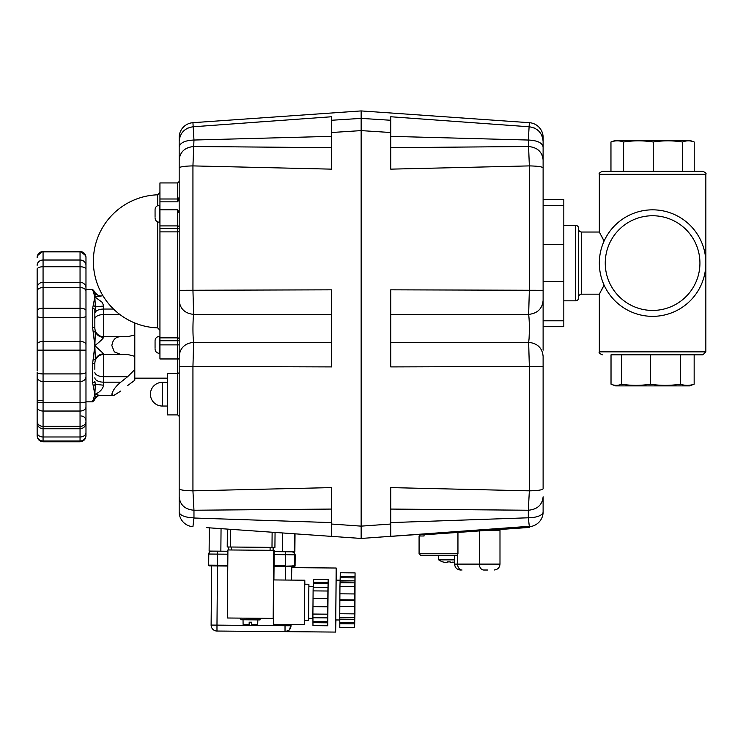 <?xml version="1.0" encoding="UTF-8"?>
<svg xmlns="http://www.w3.org/2000/svg" width="743" height="743" viewBox="0 0 743 743"><rect width="100%" height="100%" fill="white"/><g stroke="black" fill="none" stroke-linecap="round" stroke-linejoin="round"><path stroke-width="1.11" d="M689.569 140.306L615.603 140.306L610.96 141.997C615.176 140.446 619.393 140.446 623.609 141.997C633.491 140.446 643.364 140.446 653.236 141.997C662.988 140.446 672.74 140.446 682.483 141.997C686.393 140.446 690.312 140.446 694.222 141.997L694.222 171.373M689.578 140.306L694.222 141.997M705.85 263.338L705.85 174.326C706.602 173.611 705.618 172.627 702.887 171.373L602.294 171.373L610.96 171.373L610.96 141.997M611.025 384.187L615.603 385.886L689.578 385.886L694.157 384.187C689.56 385.738 684.962 385.738 680.356 384.187C670.335 385.738 660.313 385.738 650.292 384.187C640.717 385.738 631.141 385.738 621.566 384.187C618.055 385.738 614.535 385.738 611.025 384.187L611.025 354.82L702.887 354.82L694.157 354.82L694.157 384.187M705.85 174.326L599.332 174.326L599.332 232.03L604.078 241.122L601.505 235.921M599.425 259.976L599.332 263.096A53.264 53.264 0 0 0 652.586 316.351A53.264 53.264 0 0 0 705.85 263.096L705.85 262.855M599.332 232.03L581.574 232.03L581.574 294.163L599.332 294.163L604.078 285.061L601.505 290.272M599.332 294.163L599.332 351.857L705.85 351.857L702.887 354.82M705.85 263.096A53.264 53.264 0 0 0 652.586 209.832A53.264 53.264 0 0 0 599.332 263.096A53.264 53.264 0 0 0 652.586 316.351A53.264 53.264 0 0 0 705.85 263.096L705.85 351.857M599.332 263.096L599.694 269.272M563.826 300.822L575.658 300.822A2.963 2.963 0 0 0 578.621 297.859L578.621 228.324A2.963 2.963 0 0 0 575.658 225.37L575.658 300.822M563.826 225.37L575.658 225.37M581.574 232.03A2.963 2.963 0 0 1 578.621 229.067M581.574 294.163A2.963 2.963 0 0 0 578.621 297.126M599.685 232.643L600.66 234.37M600.66 291.823L599.712 293.504M543.114 199.477L563.826 199.477L563.826 326.706L543.114 326.706M563.826 281.588L543.114 281.588M563.826 244.605L543.114 244.605M686.142 354.82L680.356 354.82L680.356 384.187M621.566 384.187L621.566 354.82M650.292 384.187L650.292 354.82M682.483 141.997L682.483 171.373M653.236 141.997L653.236 171.373M623.609 141.997L623.609 171.373M273.721 579.939L304.788 580.209L304.398 624.594L273.331 624.315L273.721 579.939M304.398 624.594L304.537 620.6M304.862 584.202L304.788 580.209M273.777 550.349L273.183 618.399L227.321 618L227.915 549.95L274.176 550.349L273.916 579.939M312.952 618.38L308.596 618.343L308.596 602.434L308.874 586.533L313.221 586.571M304.639 584.202L308.893 584.239L308.949 586.533M308.67 618.343L308.577 620.628L304.324 620.591M308.577 620.628L308.893 584.239M327.867 613.699L328.062 591.512L327.867 613.699M312.952 622.671L312.97 625.634L327.765 625.764L327.747 622.801L312.952 622.671L312.942 617.749M312.896 614.052L312.914 617.749L327.709 617.879L327.691 614.182L312.896 614.052L312.961 606.659L327.756 606.78L312.97 606.659L313.1 590.889L313.184 587.193L327.979 587.323L327.969 588.605L328.09 583.682L313.295 583.552L313.212 587.193M328.09 583.682L328.165 579.447L313.37 579.317L313.295 583.552M328.165 579.447L327.765 625.764M328.1 582.401L313.305 582.271M327.691 614.182L327.886 591.019L313.1 590.889M327.886 591.019L327.979 587.323M327.83 598.421L313.035 598.291M327.747 622.801L327.709 617.879M327.756 621.519L312.97 621.389M454.605 555.55L438.342 555.55L438.714 559.869L454.605 559.869M438.714 559.869A17.758 17.758 0 0 0 442.754 561.903L442.8 561.857A17.683 17.683 0 0 0 446.329 562.702A17.693 9.835 -80 0 1 444.927 562.117A17.693 14.479 75.4 0 0 447.147 562.702L447.147 561.857A16.197 11.721 0 0 0 448.67 561.903A16.197 11.721 0 0 0 450.193 561.857L450.193 562.702A17.693 14.479 -75.4 0 0 452.403 562.117A17.693 9.835 80 0 1 451.001 562.702A17.683 17.683 0 0 0 454.54 561.857L454.586 561.903A17.758 17.758 0 0 0 454.605 561.894M37.15 422.711L37.15 435.157A5.916 5.87 0 0 0 43.066 441.036L80.049 441.036L80.049 436.977L43.066 436.977L43.066 428.739L80.049 428.739C83.643 428.395 85.621 426.417 85.974 422.823L85.974 421.402A5.916 4.969 180 0 1 80.049 426.371L80.049 436.977A5.916 4.244 180 0 0 85.974 432.723L85.974 435.157A5.916 5.87 180 0 1 80.049 441.036L80.049 441.769C83.643 441.426 85.621 439.447 85.974 435.853L85.974 344.715A5.916 3.316 180 0 0 80.049 341.399L43.066 341.399L43.066 287.569A5.916 3.576 0 0 0 37.15 291.145L37.15 349.693M85.974 344.715L85.974 287.959A5.916 5.693 0 0 0 80.049 282.275L43.066 282.275L43.066 266.737L80.049 266.737L80.049 308.234L43.066 308.234A5.916 2.303 0 0 0 37.15 310.528L37.15 314.939M37.15 313.035L37.15 309.98M85.974 290.819L85.974 313.035M85.974 289.389L92.624 289.389L94.844 296.921L92.624 308.531L92.624 327.552L94.844 345.606L92.624 363.671L92.624 382.691L94.844 394.301L95.364 384.317L103.723 385.227L103.723 354.485L127.666 354.485L134.789 356.334L134.789 380.286L130.972 382.998M94.844 372.243A8.879 4.439 0 0 0 97.444 375.382A8.879 4.439 0 0 0 103.723 376.682L127.657 376.682L134.789 369.568M134.789 322.982L134.789 334.889L127.657 336.737L103.723 336.737L127.657 336.737M127.657 354.485L120.775 354.485L114.338 351.885L111.859 345.606C112.75 339.662 115.722 336.709 120.775 336.737M134.789 356.334L134.789 334.889M93.284 359.194L95.364 359.408L94.844 345.606L95.364 331.815C97.073 335.39 99.868 337.22 103.723 337.331L103.723 336.737A8.879 8.879 0 0 1 94.844 327.858M94.844 369.28L94.844 362.955A2.22 0.715 180 0 1 92.624 363.671A2.22 0.715 180 0 0 94.844 362.955L95.364 359.408C97.073 355.832 99.868 354.002 103.723 353.891L103.723 354.485A8.879 8.879 0 0 0 94.844 363.364M93.349 358.953L93.479 358.321M95.364 398.109L94.844 394.301L93.321 399.604M94.844 398.573L92.624 400.746L92.624 401.833L94.844 399.613M177.698 358.98L177.698 373.488A1.477 1.477 0 0 0 179.174 372.002M94.222 293.819L94.092 293.327M93.33 291.627L95.643 293.234M92.624 327.552A2.22 0.715 0 0 1 94.844 328.267L94.844 309.998A2.22 1.467 180 0 0 92.624 308.531M93.265 305.197L95.364 306.905L94.844 296.921L95.364 293.113M92.624 290.476A2.22 2.173 -0 0 1 94.76 292.045M94.844 292.129L92.624 289.389M92.624 382.691A2.22 1.467 -0 0 0 94.844 381.224L95.364 384.317L93.265 386.026M94.76 399.177A2.22 2.173 180 0 1 92.624 400.746M94.844 328.267L95.364 331.815L93.265 331.972M103.723 336.737L103.723 309.051A8.879 4.439 0 0 0 97.444 310.351A8.879 4.439 0 0 0 94.844 313.49L95.364 306.905L103.723 305.995L102.2 302.317L94.844 296.921L102.943 295.733M103.723 353.891L94.844 345.606C99.571 341.938 102.534 339.179 103.723 337.331M95.475 397.867L97.862 395.239M95.448 398.304L95.485 398.248C97.379 396.065 98.93 395.146 100.147 395.49L94.844 394.301C99.571 392.453 102.534 389.434 103.723 385.227M127.657 385.552L134.789 380.286M114.023 395.295L120.775 391.05L114.338 395.183L112.982 395.49L111.859 394.301C112.75 390.391 115.722 386.351 120.775 382.171L103.723 382.171A8.879 4.439 0 0 1 97.444 380.871A8.879 4.439 0 0 1 94.844 377.732M127.657 376.682L120.775 382.171M100.147 395.49L113.252 395.471M85.974 268.817L85.974 288.005M85.974 349.693L85.974 400.83M85.974 405.362L85.974 407.015A5.916 4.031 180 0 1 80.049 411.037L80.049 426.371L43.066 426.371L43.066 341.399A5.916 3.316 0 0 0 37.15 344.715M85.974 431.033L85.974 433.178L85.974 431.033M85.974 433.178L85.974 433.875L85.974 433.178M85.974 287.959L85.974 258.183M37.15 257.496L37.15 257.635A5.916 5.768 0 0 1 43.066 251.868L80.049 251.868A5.916 5.768 0 0 1 85.974 257.635M37.15 268.817L37.15 290.819M85.974 350.139L37.15 350.139L37.15 370.933M37.15 405.362L37.15 407.015L37.15 405.362M37.15 431.033L37.15 420.724M37.15 433.178L37.15 433.875L37.15 433.178M80.541 251.515L80.049 251.496L80.049 260.022L43.066 260.022L43.066 266.737A5.916 2.582 0 0 0 37.15 269.319L37.15 287.959A5.916 5.693 0 0 1 43.066 282.275L43.066 287.569L80.049 287.569A5.916 3.576 0 0 1 85.974 291.145M37.15 435.157L37.15 435.853C37.503 439.447 39.472 441.426 43.066 441.769L43.066 436.977A5.916 4.244 0 0 1 37.15 432.723M37.15 421.402L37.15 422.804C37.503 426.417 39.472 428.395 43.066 428.739L43.066 426.371A5.916 4.969 0 0 1 37.15 421.402L37.15 407.015A5.916 4.031 0 0 0 43.066 411.037L80.049 411.037L80.049 402.492L43.066 402.492A5.916 0.604 0 0 1 37.15 401.889L37.15 407.015M85.974 372.187A5.916 1.746 180 0 1 80.049 373.924L43.066 373.924A5.916 1.746 0 0 1 37.15 372.187L37.15 401.889M272.124 532.22L271.994 547.377L274.919 547.396L275.059 532.425L274.919 547.396M227.739 529.118L227.581 546.987L230.571 547.015L230.72 529.332M227.219 546.987L227.377 529.09L227.581 546.987M271.994 547.377L230.571 547.015M283.668 533.028L295.51 533.855L295.027 533.827L294.869 551.835L274.167 551.65M218.581 528.477L206.74 527.651L209.322 527.827L209.117 551.083L227.906 551.25M390.734 509.066L528.319 510.237L529.35 490.835C537.783 490.659 542.371 489.981 543.114 488.81L543.114 356.324C542.288 347.975 537.468 343.322 528.654 342.347L529.35 366.921L529.35 490.835L390.734 487.603L390.734 524.038L361.144 526.137L361.144 534.013L361.144 529.731M543.114 350.176L543.114 141.495C542.371 133.016 537.783 128.112 529.35 126.793L390.734 116.753L390.734 120.264L361.144 118.388L361.144 119.066M543.114 300.423C542.288 308.763 537.468 313.425 528.654 314.391C529.406 320.493 529.536 328.647 529.053 338.827L528.654 342.347L390.734 342.347M390.734 136.35L528.319 140.037L529.35 165.903L529.35 289.816L528.654 314.391L390.734 314.391L390.734 289.826L390.734 366.912L543.114 366.438L543.114 488.81M543.114 137.446L543.114 141.495L543.114 137.446A14.795 14.795 0 0 0 529.35 122.688L361.144 110.921L361.144 118.388L361.144 110.921L192.939 122.688A14.795 14.795 0 0 0 179.174 137.446L179.174 141.495L179.174 137.446M517.592 528.245L517.546 527.511L529.35 526.685L528.319 517.787L528.319 510.237C537.3 509.438 542.232 504.961 543.114 496.816L543.114 511.927A14.795 14.795 0 0 1 529.35 526.685L529.406 527.428L424.327 534.774L424.272 534.031L436.076 533.205L436.132 533.948M361.144 528.682L361.144 127.164L361.144 130.61L390.734 132.514L390.734 120.264M361.144 534.013L361.144 526.137L361.144 538.452L529.22 526.313M419.08 553.749L420.557 555.225L456.926 555.225L457.948 553.749L419.08 553.749L419.08 535.991L424.058 535.991L424.058 534.05L390.734 536.381L390.734 535.489M390.734 522.598L528.319 517.787A14.795 5.86 0 0 0 543.114 511.927L543.114 496.816M543.114 167.927C542.371 166.757 537.783 166.079 529.35 165.903L390.734 169.144L390.734 168.652M529.35 122.688L528.319 140.037C537.3 140.446 542.232 142.758 543.114 146.984L543.114 159.921C542.232 151.776 537.3 147.3 528.319 146.51L390.734 147.671M542.251 136.545L541.981 135.848M534.932 128.307L534.245 127.991M542.176 155.222L541.879 154.553M541.879 502.184L542.176 501.516M543.114 356.324L543.114 366.438M390.734 116.753L390.734 120.905M390.734 123.737L390.734 125.214M390.734 487.603L390.734 507.98M206.74 527.651L361.144 538.452L361.144 526.137L331.554 524.038L331.554 487.603L192.939 490.835L192.939 366.921L193.626 342.347C192.883 336.245 192.753 328.1 193.236 317.911L193.626 314.391C184.821 313.416 180.001 308.763 179.174 300.423L179.174 488.81C179.917 489.981 184.505 490.659 192.939 490.835L193.969 510.237L331.554 509.066M361.144 122.196L361.144 128.056M390.734 132.514L390.734 169.144M390.734 536.381L390.734 524.038M273.405 550.349L273.433 547.387L273.405 550.349L270.842 550.322M273.266 547.387L228.714 546.997L228.686 549.959L270.09 550.312L270.108 547.359M246.927 547.154L246.091 547.145M487.232 530.372L499.993 530.372L499.993 564.104L479.346 564.104A5.916 4.412 90 0 0 480.637 568.284A5.916 4.412 90 0 0 483.749 570.02L487.835 570.02M457.948 553.749L457.948 532.425M424.058 534.514L420.557 534.514L424.058 534.514M339.783 619.987L335.678 619.95M336.022 580.153L340.127 580.19M354.699 615.752L354.968 584.685L354.699 615.752M340.118 580.71L354.913 580.84L354.978 577.868L340.183 577.738L339.95 586.422L339.885 593.815L354.68 593.945L339.904 593.815L339.737 617.452L354.532 617.582L354.634 600.53L339.848 600.4M354.913 580.84L340.108 581.026M339.765 617.452L339.792 622.439L354.587 622.569L354.597 627.547L354.922 613.885L355.07 572.89L340.275 572.76L340.183 577.738M339.848 599.768L354.643 599.898L354.634 600.53M339.774 619.142L354.569 619.272L339.774 619.458M354.643 599.898L354.903 581.156M354.587 622.569L354.569 619.588M354.569 619.272L354.532 617.582M354.978 577.868L355.07 572.89M339.792 622.439L339.802 627.417L354.597 627.547M354.987 576.587L340.192 576.457M354.838 582.856L340.043 582.726M354.745 586.552L339.95 586.422M354.569 606.483L339.783 606.353M354.513 613.876L339.718 613.746M354.569 623.841L339.783 623.721M335.947 619.95L335.622 632.079L216.975 631.039L285.321 631.643L289.436 629.943L291.126 624.473M292.231 551.808L294.349 552.69L295.166 554.752L295.073 565.887L274.037 566.445L291.665 566.603A0.743 0.743 -89.5 0 0 291.665 566.603M261.657 631.429L240.946 631.253L261.657 631.429M335.771 619.95L336.124 580.153M335.622 632.079L336.18 568.024L291.795 567.633L291.47 580.088M291.795 567.633L336.18 568.024L336.291 580.153M231.203 549.978L231.649 547.024M217.476 565.952L227.776 566.036L209.415 565.878L217.476 565.952L217.476 565.209L208.681 565.135A0.743 0.743 -89.5 0 0 209.415 565.878L217.476 565.952M155.064 341.464L155.064 348.3M159.94 353.315L159.281 353.315L159.281 336.449L159.94 336.449M249.295 622.188L248.979 625.142M240.825 619.746L260.059 619.913L240.825 619.746L240.834 618.12M257.83 620.191L257.71 624.482L256.957 625.216L252.323 625.169M243.035 620.061L243.091 624.352L243.834 625.095L249.156 625.142L249.174 622.188L251.543 622.207L251.515 625.16L256.929 625.207L257.691 624.482L257.71 622.262M249.221 622.188L249.156 625.142M155.064 210.371L155.064 217.207M159.94 222.222L159.281 222.222L159.281 205.356L159.94 205.356M167.342 382.357L162.262 382.357A11.832 11.832 0 0 0 150.42 394.199A11.832 11.832 0 0 0 162.262 406.031L167.342 406.031M543.114 331.536L543.114 270.861M543.114 331.48L543.114 333.7M177.698 414.91L177.698 373.488L167.342 373.488L167.342 414.91L177.698 414.91L179.174 416.386M361.144 122.474L361.144 127.164M331.554 314.391L193.626 314.391L192.939 289.816L192.939 165.903L331.554 169.144L331.554 132.514L361.144 130.61L361.144 118.388L331.554 120.264L331.554 116.753L192.939 126.793C184.496 128.112 179.917 133.016 179.174 141.495L179.174 300.423M331.554 526.341L331.554 522.608L193.951 518.01M331.554 169.144L331.554 147.671L193.969 146.51C184.979 147.3 180.047 151.776 179.174 159.921L179.174 141.495M193.969 517.787L192.939 526.685A14.795 14.795 0 0 1 179.174 511.927A14.795 5.86 0 0 0 193.969 517.787L193.969 510.237C184.979 509.438 180.047 504.961 179.174 496.816L179.174 511.927M188.044 127.991L187.357 128.307M180.308 135.848L180.038 136.545M159.94 198.994L159.94 182.936L177.698 182.936L177.698 198.994L159.94 198.994L159.94 358.98L179.174 358.98M179.174 358.59L177.698 358.869L179.165 358.618M179.174 197.508L177.698 198.994L177.698 201.845L179.174 198.771M177.698 201.845L159.94 201.845M179.174 231.314A1.477 0.557 0 0 1 177.698 231.872L177.698 337.861A1.477 1.44 180 0 1 179.174 339.31L179.174 290.299L331.554 289.826L331.554 366.912L331.554 342.347L193.626 342.347C184.821 343.322 180.001 347.975 179.174 356.324M179.174 213.204L177.698 209.814L159.94 209.814M159.94 337.861L177.698 337.861L177.698 358.869L159.94 358.869M180.112 501.516L180.41 502.184M183.177 505.992L183.855 506.605M179.174 488.81L179.174 496.816M179.174 146.984C180.057 142.758 184.979 140.446 193.969 140.037L192.939 165.903C184.505 166.079 179.917 166.757 179.174 167.927L179.174 159.921M331.554 136.35L193.969 140.037L192.939 122.688M180.41 154.553L180.112 155.222M179.174 188.852L179.174 167.927M361.144 130.61L361.144 526.137M331.554 525.542L331.554 532.666M331.554 535.684L331.554 536.381L295.027 533.827L294.869 551.835M255.936 122.196L262.716 121.703M331.554 120.264L331.554 132.514M331.554 534.171L331.554 533.028M331.554 531.134L331.554 528.83M652.586 215.749A47.338 47.338 0 0 1 699.934 263.096A47.338 47.338 0 0 1 652.586 310.435A47.338 47.338 0 0 1 605.248 263.096A47.338 47.338 0 0 1 652.586 215.749M563.826 205.393L543.114 205.393M563.826 320.79L543.114 320.79M157.655 221.897L157.655 327.877L159.94 330.245M157.655 327.877A66.573 66.573 0 0 1 93.367 261.341A66.573 66.573 0 0 1 157.655 194.805L157.655 205.681M119.92 314.54L103.723 314.54A8.879 4.439 0 0 0 97.444 315.84A8.879 4.439 0 0 0 94.844 318.979M37.15 316.146A5.916 1.44 0 0 0 43.066 317.586L80.049 317.586L80.049 402.492A5.916 0.604 180 0 0 85.974 401.889M37.15 376.766A5.916 4.792 0 0 0 43.066 381.558L80.049 381.558A5.916 4.792 180 0 0 85.974 376.766M85.974 265.288A5.916 5.266 0 0 0 80.049 260.022L80.049 266.737A5.916 2.582 0 0 1 85.974 269.319M85.974 310.528A5.916 2.303 0 0 0 80.049 308.234L80.049 317.586A5.916 1.44 0 0 0 85.974 316.146M113.512 309.051L103.723 309.051L103.723 305.995M42.035 400.328A4.885 0.502 0 0 0 37.15 400.83A4.885 0.502 0 0 1 39.23 400.421M37.15 265.288A5.916 5.266 0 0 1 43.066 260.022L43.066 251.496C39.472 251.849 37.503 253.818 37.15 257.412L37.206 256.595M80.049 441.036L43.066 441.036M282.554 532.954L282.396 551.724M221.052 528.654L220.857 551.185M294.488 533.79L294.33 551.826M543.114 290.299L390.734 289.826M273.099 547.387L273.071 550.34M479.346 530.92L479.346 564.104L454.605 564.104L454.605 555.225M462.035 570.02A5.916 4.412 90 0 1 458.914 568.284A5.916 4.412 90 0 1 457.623 564.104L457.623 554.807M217.671 625.132L213.473 625.095M217.569 631.048L216.975 631.039A5.916 5.916 90.5 0 1 211.114 625.077L211.114 625.077A5.916 5.916 0 0 0 216.975 631.039L216.975 625.123L211.114 625.077L211.625 565.897L209.415 565.878L208.681 565.135L208.774 554.037L217.569 554.12L217.476 565.209L227.785 565.302M292.101 566.603L292.092 567.633L292.101 566.603L294.321 566.621A0.743 0.743 -89.5 0 0 295.064 565.887L294.516 566.603L292.101 566.603M291.126 625.773L290.996 625.773A5.916 5.916 90.5 0 1 285.024 631.634L285.024 625.717L216.975 625.123L217.495 565.952L211.486 565.897M274.139 554.612L294.572 554.789L294.479 565.887A0.743 0.743 90.5 0 1 293.726 566.612L285.526 566.547L285.423 580.042M285.043 624.417L285.024 625.717L290.996 625.773L291.005 624.473M291.395 580.088L291.516 566.593M294.572 554.789A2.963 2.963 -89.5 0 0 291.646 551.808A2.963 2.963 -89.5 0 1 294.572 554.789L295.166 554.789L295.064 565.887L292.519 565.869M209.656 551.956A2.963 2.963 90.5 0 1 211.755 551.102L209.74 551.873L208.774 554.037A2.963 2.963 90.5 0 1 209.656 551.956M274.046 565.702L285.526 565.804L285.674 551.752L287.309 551.761M227.878 554.204L217.569 554.12L217.625 551.157M249.156 624.408L243.091 624.352M257.691 624.482L251.515 624.426M162.262 382.357L162.262 406.031M159.94 340.749L179.174 340.749M159.94 344.882L179.174 344.882M179.174 227.117A1.477 1.207 0 0 0 177.698 225.909L177.698 231.872L159.94 231.872M179.174 229.541A1.477 1.207 0 0 0 177.698 228.333L159.94 228.333M177.698 209.814L177.698 225.909L159.94 225.909M331.554 366.912L179.174 366.438M599.332 174.326C598.579 173.611 599.564 172.627 602.294 171.373M599.332 351.857C598.561 352.544 599.545 353.538 602.294 354.82M157.655 194.805L159.94 192.446M85.974 401.833L92.624 401.833M134.789 378.159L167.342 378.159M95.429 292.891L95.485 292.974C97.472 295.203 99.033 296.123 100.147 295.733L99.738 295.714M94.798 292.083L94.844 292.649M95.856 293.531L97.045 294.692M97.732 295.12L98.457 295.435M97.045 396.53L97.732 396.103M98.457 395.787L99.553 395.527M81.089 415.959C84.052 416.247 85.677 417.872 85.974 420.844M80.55 251.515L85.705 255.648M85.919 256.595L85.974 257.412C85.621 253.818 83.643 251.849 80.049 251.496L42.583 251.515L37.419 255.648M43.066 441.769L80.049 441.769M209.322 527.827L209.117 551.083M228.714 546.997L228.686 549.959M499.993 564.104C499.64 567.689 497.661 569.667 494.076 570.02M454.605 564.104C454.957 567.698 456.926 569.667 460.521 570.02M419.08 535.991L420.557 534.514M210 565.887L211.625 565.897L211.114 625.077M208.774 554.037L208.681 565.135M159.281 353.315C156.717 353.064 155.315 351.653 155.064 349.099M159.281 336.449C156.717 336.709 155.315 338.111 155.064 340.666M260.069 618.287L260.059 619.913M159.281 222.222C156.717 221.962 155.315 220.56 155.064 218.005M159.281 205.356C156.717 205.607 155.315 207.018 155.064 209.572M177.698 182.936L179.174 181.45"/></g></svg>
